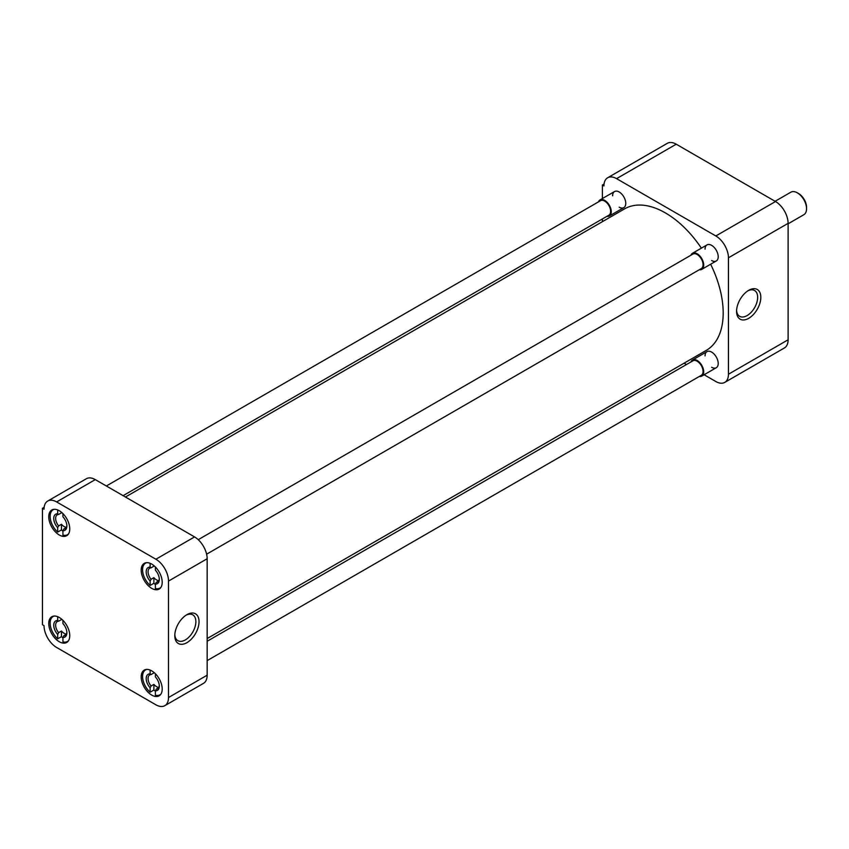 <?xml version="1.0" encoding="UTF-8"?>
<svg xmlns="http://www.w3.org/2000/svg" width="849" height="849" viewBox="0 0 849 849"><rect width="100%" height="100%" fill="white"/><g stroke="black" fill="none" stroke-linecap="round" stroke-linejoin="round"><path stroke-width="1.27" d="M748.691 290.326L748.691 290.326A17.15 9.901 120 0 0 736.571 311.328A17.15 9.901 120 0 0 748.691 318.333A17.15 9.901 120 0 0 760.821 297.33A17.15 9.901 120 0 0 748.691 290.326M736.592 310.363A14.911 8.607 120 0 0 739.49 316.231A14.911 8.607 120 0 0 747.109 315.584A14.911 8.607 120 0 0 756.894 302.297A14.911 8.607 120 0 0 754.4 290.411A14.911 8.607 120 0 0 747.873 290.836M705.063 249.16A9.286 5.359 60 0 1 711.632 245.361L711.632 245.361A9.286 5.359 60 0 1 718.201 256.738A9.286 5.359 60 0 1 711.632 260.526M705.063 355.901A9.286 5.359 60 0 1 711.632 352.102L711.632 352.102A9.286 5.359 60 0 1 718.201 363.478A9.286 5.359 60 0 1 711.632 367.267M612.628 195.79A9.286 5.359 60 0 1 619.186 191.991L619.186 191.991A9.286 5.359 60 0 1 625.755 203.367A9.286 5.359 60 0 1 619.186 207.156M788.105 339.791L728.442 374.239A17.829 10.294 60 0 1 724.749 382.4L784.412 347.952A17.829 10.294 -120 0 0 788.105 339.791L788.105 223.351A17.829 10.294 -120 0 0 775.498 201.521L676.229 144.203A17.829 10.294 -120 0 0 667.314 143.322L607.651 177.77A17.829 10.294 60 0 1 616.565 178.651L676.229 144.203M775.498 201.521L715.834 235.969A17.829 10.294 60 0 1 728.442 257.799L788.105 223.351M728.442 374.239L728.442 257.799M724.749 382.4A17.829 10.294 60 0 1 715.834 381.519L704.108 374.749M684.092 363.192L686.448 364.55M604.074 184.042L602.387 185.018L602.387 198.56M602.387 218.957L602.387 221.674M602.387 185.018L603.957 185.931A17.829 10.294 60 0 1 607.651 177.77M715.834 235.969L616.565 178.651M207.156 638.544L706.262 350.393A81.706 47.173 -120 0 0 710.645 264.241M701.359 248.152A81.706 47.173 -120 0 0 665.414 212.919A81.706 47.173 -120 0 0 624.556 208.875L125.45 497.026M151.695 670.837A14.857 8.575 -120 0 0 144.266 670.094A14.857 8.575 -120 0 0 141.995 682.002A14.857 8.575 -120 0 0 151.695 695.087A14.857 8.575 -120 0 0 159.124 695.83A14.857 8.575 -120 0 0 161.406 683.923A14.857 8.575 -120 0 0 151.695 670.837M151.695 564.086A14.857 8.575 -120 0 0 144.266 563.354A14.857 8.575 -120 0 0 141.995 575.261A14.857 8.575 -120 0 0 151.695 588.346A14.857 8.575 -120 0 0 159.124 589.089A14.857 8.575 -120 0 0 161.406 577.182A14.857 8.575 -120 0 0 151.695 564.086M59.26 510.727A14.857 8.575 -120 0 0 51.831 509.984A14.857 8.575 -120 0 0 49.55 521.891A14.857 8.575 -120 0 0 59.26 534.976A14.857 8.575 -120 0 0 66.689 535.719A14.857 8.575 -120 0 0 68.96 523.812A14.857 8.575 -120 0 0 59.26 510.727M59.26 617.467A14.857 8.575 -120 0 0 51.831 616.724A14.857 8.575 -120 0 0 49.55 628.631A14.857 8.575 -120 0 0 59.26 641.717A14.857 8.575 -120 0 0 66.689 642.46A14.857 8.575 -120 0 0 68.96 630.552A14.857 8.575 -120 0 0 59.26 617.467M186.907 614.665L186.907 614.665A17.15 9.901 120 0 0 174.788 635.668A17.15 9.901 120 0 0 186.907 642.672A17.15 9.901 120 0 0 199.037 621.67A17.15 9.901 120 0 0 186.907 614.665L186.907 614.665M174.809 634.712A14.911 8.607 120 0 0 177.706 640.571A14.911 8.607 120 0 0 185.326 639.923A14.911 8.607 120 0 0 195.111 626.636A14.911 8.607 120 0 0 192.617 614.75A14.911 8.607 120 0 0 186.09 615.175M168.505 581.077L168.505 697.517A17.829 10.294 60 0 1 164.812 705.678A17.829 10.294 60 0 1 155.898 704.797L56.628 647.479A17.829 10.294 60 0 1 44.021 625.649L42.45 624.737L42.45 508.296L44.021 509.209A17.829 10.294 60 0 1 47.714 501.048A17.829 10.294 60 0 1 56.628 501.929L155.898 559.236A17.829 10.294 60 0 1 168.505 581.077L207.156 558.759L207.156 675.199L168.505 697.517M164.812 705.678L203.473 683.36A17.829 10.294 -120 0 0 207.156 675.199M207.156 558.759A17.829 10.294 -120 0 0 194.559 536.918L155.898 559.236M56.628 501.929L95.29 479.611L194.559 536.918M95.29 479.611A17.829 10.294 -120 0 0 86.375 478.73L47.714 501.048M44.137 507.32L42.45 508.296M155.378 691.182A14.391 8.31 60 0 1 153.902 690.014L150.124 692.19A14.391 8.31 60 0 1 142.919 679.731A14.391 8.31 60 0 1 145.55 669.893A14.391 8.31 60 0 1 146.718 669.405M158.657 687.711L156.322 689.059A7.949 4.585 -120 0 0 157.67 688.688A7.949 4.585 -120 0 0 159.294 685.567M158.827 687.414A7.949 4.585 60 0 1 156.534 686.661A7.949 4.585 60 0 1 153.902 684.39L153.902 690.014M160.949 694.047A14.391 8.31 60 0 1 159.941 694.822A14.391 8.31 60 0 1 155.378 695.225L155.378 690.821A9.286 5.359 60 0 0 159.315 686.141A9.286 5.359 60 0 0 155.378 676.918L155.378 673.724M153.902 672.376L153.902 672.917A7.949 4.585 60 0 1 154.582 672.96M150.124 692.19L150.124 687.786A9.286 5.359 60 0 1 146.187 678.563A9.286 5.359 60 0 1 150.124 673.894L150.124 670.063M150.124 673.894L151.069 674.562L153.902 672.917M150.124 687.786L151.069 686.024L153.902 684.39M156.322 689.059L155.378 690.821M151.069 686.024A7.949 4.585 60 0 1 149.721 674.923A7.949 4.585 60 0 1 151.069 674.562M62.932 637.811A14.391 8.31 60 0 1 61.468 636.644L57.679 638.819A14.391 8.31 60 0 1 50.484 626.36A14.391 8.31 60 0 1 53.116 616.523A14.391 8.31 60 0 1 54.283 616.034M66.222 634.341L63.877 635.689A7.949 4.585 -120 0 0 65.224 635.317A7.949 4.585 -120 0 0 66.859 632.197M66.381 634.044A7.949 4.585 60 0 1 64.089 633.29A7.949 4.585 60 0 1 61.468 631.019L61.468 636.644M68.504 640.677A14.391 8.31 60 0 1 67.506 641.451A14.391 8.31 60 0 1 62.932 641.855L62.932 637.45A9.286 5.359 60 0 0 66.869 632.781A9.286 5.359 60 0 0 62.932 623.559L62.932 620.354M61.468 619.006L61.468 619.547A7.949 4.585 60 0 1 62.136 619.59M57.679 638.819L57.679 634.415A9.286 5.359 60 0 1 53.742 625.193A9.286 5.359 60 0 1 57.679 620.523L57.679 616.692M57.679 620.523L58.634 621.192L61.468 619.547M57.679 634.415L58.634 632.654L61.468 631.019M63.877 635.689L62.932 637.45M58.634 632.654A7.949 4.585 60 0 1 57.286 621.553A7.949 4.585 60 0 1 58.634 621.192M62.932 531.071A14.391 8.31 60 0 1 61.468 529.903L57.679 532.079A14.391 8.31 60 0 1 50.484 519.62A14.391 8.31 60 0 1 53.116 509.782A14.391 8.31 60 0 1 54.283 509.294M66.222 527.6L63.877 528.948A7.949 4.585 -120 0 0 65.224 528.577A7.949 4.585 -120 0 0 66.859 525.457M66.381 527.303A7.949 4.585 60 0 1 64.089 526.55A7.949 4.585 60 0 1 61.468 524.279L61.468 529.903M68.504 533.936A14.391 8.31 60 0 1 67.506 534.711A14.391 8.31 60 0 1 62.932 535.114L62.932 530.71A9.286 5.359 60 0 0 66.869 526.03A9.286 5.359 60 0 0 62.932 516.808L62.932 513.613M61.468 512.265L61.468 512.807A7.949 4.585 60 0 1 62.136 512.849M57.679 532.079L57.679 527.675A9.286 5.359 60 0 1 53.742 518.452A9.286 5.359 60 0 1 57.679 513.783L57.679 509.952M57.679 513.783L58.634 514.452L61.468 512.807M57.679 527.675L58.634 525.913L61.468 524.279M63.877 528.948L62.932 530.71M58.634 525.913A7.949 4.585 60 0 1 57.286 514.812A7.949 4.585 60 0 1 58.634 514.452M155.378 584.441A14.391 8.31 60 0 1 153.902 583.263L150.124 585.449A14.391 8.31 60 0 1 142.919 572.99A14.391 8.31 60 0 1 145.55 563.152A14.391 8.31 60 0 1 146.718 562.664M158.657 580.971L156.322 582.318A7.949 4.585 -120 0 0 157.67 581.947A7.949 4.585 -120 0 0 159.294 578.827M158.827 580.674A7.949 4.585 60 0 1 156.534 579.92A7.949 4.585 60 0 1 153.902 577.649L153.902 583.263M160.949 587.306A14.391 8.31 60 0 1 159.941 588.081A14.391 8.31 60 0 1 155.378 588.484L155.378 584.08A9.286 5.359 60 0 0 159.315 579.4A9.286 5.359 60 0 0 155.378 570.178L155.378 566.983M153.902 565.636L153.902 566.177A7.949 4.585 60 0 1 154.582 566.219M150.124 585.449L150.124 581.045A9.286 5.359 60 0 1 146.187 571.823A9.286 5.359 60 0 1 150.124 567.153L150.124 563.322M150.124 567.153L151.069 567.822L153.902 566.177M150.124 581.045L151.069 579.283L153.902 577.649M156.322 582.318L155.378 584.08M151.069 579.283A7.949 4.585 60 0 1 149.721 568.183A7.949 4.585 60 0 1 151.069 567.822M207.156 660.618L701.327 375.311A8.384 4.839 -120 0 0 702.611 368.593A8.384 4.839 -120 0 0 697.135 361.218A8.384 4.839 -120 0 0 692.943 360.804L207.156 641.26M690.948 361.95A9.286 5.359 60 0 1 692.497 360.018A9.286 5.359 60 0 1 697.135 360.475A9.286 5.359 60 0 1 703.205 368.657A9.286 5.359 60 0 1 701.773 376.096A9.286 5.359 60 0 1 699.321 376.468M123.105 495.667L608.882 215.2A8.384 4.839 -120 0 0 610.166 208.483A8.384 4.839 -120 0 0 604.69 201.107A8.384 4.839 -120 0 0 600.508 200.693L106.348 485.989M598.503 201.85A9.286 5.359 60 0 1 600.052 199.908A9.286 5.359 60 0 1 604.69 200.364A9.286 5.359 60 0 1 610.76 208.546A9.286 5.359 60 0 1 609.338 215.986A9.286 5.359 60 0 1 606.886 216.357M206.615 554.195L701.327 268.571A8.384 4.839 -120 0 0 702.611 261.853A8.384 4.839 -120 0 0 697.135 254.477A8.384 4.839 -120 0 0 692.943 254.063L198.231 539.677M690.948 255.209A9.286 5.359 60 0 1 692.497 253.278A9.286 5.359 60 0 1 697.135 253.734A9.286 5.359 60 0 1 703.205 261.917A9.286 5.359 60 0 1 701.773 269.356A9.286 5.359 60 0 1 699.321 269.727M788.105 223.807L803.854 214.712A13 7.503 -120 0 0 806.55 208.758A13 7.503 -120 0 0 797.36 192.84L797.36 192.84A13 7.503 -120 0 0 790.854 192.192L775.105 201.287M806.55 208.758L806.55 207.315A11.228 6.484 -120 0 0 798.612 193.561L797.36 192.84L798.612 193.561M145.55 669.893L146.346 669.437M159.941 694.822L160.737 694.365M53.116 616.523L53.901 616.066M67.506 641.451L68.291 640.995M53.116 509.782L53.901 509.326M67.506 534.711L68.291 534.254M145.55 563.152L146.346 562.696M159.941 588.081L160.737 587.625M692.497 360.018L706.984 351.645M701.773 376.096L716.269 367.723M600.052 199.908L614.549 191.534M609.338 215.986L623.835 207.612M692.497 253.278L706.984 244.905M701.773 269.356L716.269 260.983"/></g></svg>
